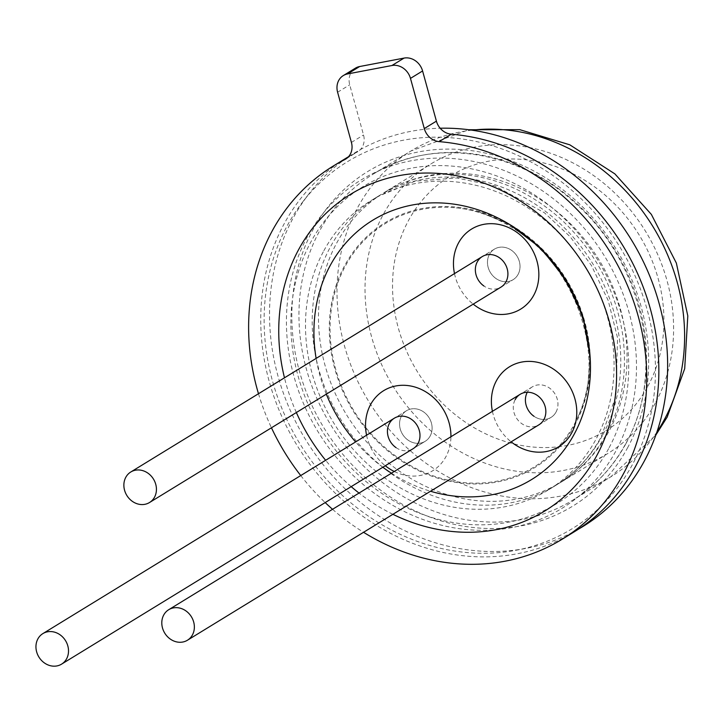 <?xml version="1.0" encoding="UTF-8"?>
<svg xmlns="http://www.w3.org/2000/svg" width="724" height="724" viewBox="0 0 724 724"><rect width="100%" height="100%" fill="white"/><g stroke="black" fill="none" stroke-linecap="round" stroke-linejoin="round"><path stroke-width="0.54" stroke-dasharray="3.62 2.71" d="M602.431 435.586A169.669 148.103 58.5 0 1 555.145 485.786A169.669 148.103 58.5 0 1 364.091 449.821A169.669 148.103 58.5 0 1 330.542 246.658A169.669 148.103 58.5 0 1 377.828 196.457A169.669 148.103 58.5 0 1 568.883 232.422A169.669 148.103 58.5 0 1 602.431 435.586M574.168 531.859A218.892 191.082 58.5 0 1 296.876 445.07A218.892 191.082 58.5 0 1 345.411 158.592M348.516 156.728A218.892 191.082 58.5 0 1 356.977 152.112A16.353 14.272 58.5 0 0 357.846 151.633A16.353 14.272 58.5 0 0 363.538 134.99L349.719 84.808A16.353 14.272 -121.5 0 1 355.412 68.165M258.486 393.738A218.892 191.082 -121.5 0 0 271.455 427.784M300.741 475.559A218.892 191.082 -121.5 0 0 325.194 502.583M332.542 509.298A218.892 191.082 -121.5 0 0 363.557 532.294M574.766 425.115A143.497 125.261 58.5 0 1 398.064 458.672A143.497 125.261 58.5 0 1 344.814 265.328A143.497 125.261 58.5 0 1 477.686 211.073A143.497 125.261 58.5 0 1 587.454 390.164A143.497 125.261 58.5 0 1 574.766 425.115M323.845 250.757A169.669 148.103 58.5 0 1 371.131 200.566A169.669 148.103 58.5 0 1 562.186 236.522A169.669 148.103 58.5 0 1 595.734 439.685A169.669 148.103 58.5 0 1 548.448 489.886A169.669 148.103 58.5 0 1 357.394 453.93A169.669 148.103 58.5 0 1 323.845 250.757M518.094 274.387A17.91 15.629 -121.5 0 0 514.556 252.948A17.91 15.629 -121.5 0 0 494.392 249.156A17.91 15.629 -121.5 0 0 489.406 254.45A17.91 15.629 -121.5 0 0 492.944 275.889A17.91 15.629 -121.5 0 0 513.108 279.69A17.91 15.629 -121.5 0 0 518.094 274.387A17.91 15.629 -121.5 0 0 514.556 252.948A17.91 15.629 -121.5 0 0 494.392 249.156A17.91 15.629 -121.5 0 0 489.406 254.45A17.91 15.629 -121.5 0 0 492.944 275.889A17.91 15.629 -121.5 0 0 513.108 279.69A17.91 15.629 -121.5 0 0 518.094 274.387M556.023 412.092A17.91 15.629 -121.5 0 0 552.484 390.652A17.91 15.629 -121.5 0 0 532.321 386.86A17.91 15.629 -121.5 0 0 527.334 392.155A17.91 15.629 -121.5 0 0 530.873 413.594A17.91 15.629 -121.5 0 0 551.036 417.395A17.91 15.629 -121.5 0 0 556.023 412.092M430.174 435.993A17.91 15.629 -121.5 0 0 426.635 414.553A17.91 15.629 -121.5 0 0 406.472 410.761A17.91 15.629 -121.5 0 0 401.485 416.056A17.91 15.629 -121.5 0 0 405.024 437.495A17.91 15.629 -121.5 0 0 425.187 441.296A17.91 15.629 -121.5 0 0 430.174 435.993A17.91 15.629 -121.5 0 0 426.635 414.553A17.91 15.629 -121.5 0 0 406.472 410.761A17.91 15.629 -121.5 0 0 401.485 416.056A17.91 15.629 -121.5 0 0 405.024 437.495A17.91 15.629 -121.5 0 0 425.187 441.296A17.91 15.629 -121.5 0 0 430.174 435.993M578.53 529.099A218.892 191.082 58.5 0 1 525.724 548.439A218.892 191.082 58.5 0 1 314.379 452.943A218.892 191.082 58.5 0 1 293.193 217.969A218.892 191.082 -121.5 0 1 308.641 194.24A218.892 191.082 -121.5 0 1 440.165 128.229M515.959 550.276A215.173 187.824 58.5 0 0 632.188 465.016A215.173 187.824 -121.5 0 0 564.584 184.24A215.173 187.824 -121.5 0 0 302.569 202.105A215.173 187.824 -121.5 0 0 287.392 225.426A215.173 187.824 58.5 0 0 308.216 456.401A215.173 187.824 58.5 0 0 515.959 550.276L525.724 548.439M655.256 403.214A169.669 148.103 58.5 0 1 607.97 453.405A169.669 148.103 58.5 0 1 416.915 417.449A169.669 148.103 58.5 0 1 383.367 214.286A169.669 148.103 58.5 0 1 430.653 164.086A169.669 148.103 58.5 0 1 621.699 200.041A169.669 148.103 58.5 0 1 655.256 403.214M391.44 473.206A152.058 132.736 -121.5 0 0 430.518 491.252M382.833 467.251A152.058 132.736 58.5 0 1 355.602 441.939M326.316 394.164A152.058 132.736 58.5 0 1 316.126 358.407M587.046 334.886A142.664 124.537 58.5 0 1 578.63 415.395A142.664 124.537 58.5 0 1 398.426 458.011A142.664 124.537 58.5 0 1 332.995 299.989A142.664 124.537 58.5 0 1 451.206 207.48A142.664 124.537 58.5 0 1 521.153 232.431A142.664 124.537 58.5 0 1 526.764 236.522M533.977 416.282A17.91 15.629 -121.5 0 0 551.036 417.395A17.91 15.629 -121.5 0 0 549.38 387.974A17.91 15.629 -121.5 0 0 532.321 386.86A17.91 15.629 -121.5 0 0 527.289 392.245M500.99 287.111L513.108 279.69L500.99 287.111A17.91 15.629 58.5 0 1 483.931 286.007M538.918 424.816L551.036 417.395L538.918 424.816A17.91 15.629 58.5 0 1 518.755 421.024A17.91 15.629 58.5 0 1 515.216 399.585M396.01 447.613A17.91 15.629 -121.5 0 0 413.069 448.717L425.187 441.296L413.069 448.717M608.631 448.645A185.76 162.158 58.5 0 1 379.892 492.085A185.76 162.158 58.5 0 1 310.949 241.798A185.76 162.158 -121.5 0 1 539.688 198.358A185.76 162.158 -121.5 0 1 608.631 448.645M346.552 158.511L356.977 152.112M392.906 514.312A185.76 162.158 58.5 0 1 359.023 493.071M351.185 486.646A185.76 162.158 58.5 0 1 325.637 460.301M296.36 412.526A185.76 162.158 58.5 0 1 284.478 377.801M351.421 142.411L363.538 134.99M337.601 92.229L349.719 84.808M647.799 386.354A149.225 130.266 -121.5 0 0 592.422 185.299A149.225 130.266 -121.5 0 0 408.671 220.196A149.225 130.266 58.5 0 0 464.048 421.25A149.225 130.266 58.5 0 0 647.799 386.354M471.849 130.166A191.127 166.846 -121.5 0 0 410.933 150.999A191.127 166.846 -121.5 0 0 357.665 207.544A191.127 166.846 58.5 0 0 395.458 436.409A191.127 166.846 58.5 0 0 610.676 476.917L655.899 434.97M656.894 432.101A191.127 166.846 58.5 0 1 610.676 476.917L572.63 500.239A191.127 166.846 58.5 0 1 357.412 459.731A191.127 166.846 58.5 0 1 319.619 230.865A191.127 166.846 -121.5 0 1 372.887 174.312L410.933 150.999L468.835 129.75M625.898 443.685A191.127 166.846 58.5 0 1 572.63 500.239C594.784 486.582 612.386 467.894 625.427 444.174C665.754 374.498 644.966 265.753 577.272 205.064C518.158 148.646 431.169 137.035 372.887 174.312A191.127 166.846 -121.5 0 1 588.105 214.82A191.127 166.846 -121.5 0 1 625.898 443.685M627.446 448.047A196.195 171.262 -121.5 0 0 554.638 183.697A196.195 171.262 -121.5 0 0 313.049 229.58A196.195 171.262 58.5 0 0 385.856 493.931A196.195 171.262 58.5 0 0 627.446 448.047M615.671 451.36A192.475 168.013 58.5 0 1 378.67 496.374A192.475 168.013 58.5 0 1 307.238 237.047A192.475 168.013 -121.5 0 1 544.24 192.032A192.475 168.013 -121.5 0 1 615.671 451.36M607.97 453.405L561.417 481.94A169.669 148.103 58.5 0 0 608.703 431.739A169.669 148.103 -121.5 0 0 575.155 228.576A169.669 148.103 -121.5 0 0 384.1 192.611A169.669 148.103 -121.5 0 0 336.814 242.812A169.669 148.103 58.5 0 0 370.362 445.975A169.669 148.103 58.5 0 0 561.417 481.94C580.259 470.365 595.309 454.355 606.576 433.911C622.206 404.951 627.59 371.928 622.703 334.841C615.49 289.283 594.703 250.558 560.349 218.657C529.624 191.724 496.302 176.982 460.355 174.43C432.038 172.81 406.617 178.873 384.1 192.611L430.653 164.086M454.491 273.609A46.951 40.987 -121.5 0 0 473.206 304.143M492.42 411.313A46.951 40.987 -121.5 0 0 511.135 441.848M394.254 471.478A46.951 40.987 -121.5 0 0 450.925 436.744M366.57 435.214A46.951 40.987 -121.5 0 0 385.286 465.749M371.131 200.566L377.828 196.457L415.123 181.145L456.754 177.986L494.917 185.923L544.367 212.72L570.168 236.739L591.418 265.455L608.241 300.605L617.536 337.8L615.952 396.155L601.192 436.853C589.752 457.622 574.404 473.93 555.145 485.786L548.448 489.886M477.686 211.073L509.479 224.377M590.024 355.801L587.454 390.164M345.728 159.054L357.846 151.633M494.392 249.156L482.274 256.577L494.392 249.156M532.321 386.86L520.212 394.281L532.321 386.86M406.472 410.761L394.354 418.182L406.472 410.761M302.569 202.105L308.641 194.24M578.63 415.395C605.4 361.728 579.119 270.975 518.918 231.942C496.646 216.892 474.075 208.738 451.206 207.48"/><path stroke-width="1.09" d="M451.287 134.202A218.892 191.082 58.5 0 1 648.279 301.817A218.892 191.082 58.5 0 1 574.168 531.859L562.059 539.28A218.892 191.082 -121.5 0 0 636.161 309.238A218.892 191.082 -121.5 0 0 439.169 141.632L451.287 134.202A16.353 14.272 -121.5 0 1 436.409 121.143L422.59 70.97A16.353 14.272 -121.5 0 0 404.064 58.092L359.665 66.527A16.353 14.272 -121.5 0 0 355.412 68.165L343.294 75.586A16.353 14.272 -121.5 0 0 337.601 92.229L351.421 142.411A16.353 14.272 58.5 0 1 345.728 159.054A16.353 14.272 58.5 0 1 344.868 159.542A218.892 191.082 -121.5 0 0 333.293 166.013A218.892 191.082 -121.5 0 0 258.486 393.738M333.293 166.013L345.411 158.592A218.892 191.082 58.5 0 1 348.516 156.728M271.455 427.784A218.892 191.082 -121.5 0 0 300.741 475.559M325.194 502.583A218.892 191.082 -121.5 0 0 332.542 509.298M363.557 532.294A218.892 191.082 -121.5 0 0 562.059 539.28M439.169 141.632A16.353 14.272 -121.5 0 1 424.291 128.573L410.472 78.391A16.353 14.272 -121.5 0 0 391.946 65.513L347.547 73.948A16.353 14.272 -121.5 0 0 343.294 75.586M154.502 497.234A17.91 15.629 -121.5 0 0 150.954 475.786A17.91 15.629 -121.5 0 0 130.791 471.994A17.91 15.629 -121.5 0 0 125.804 477.288A17.91 15.629 -121.5 0 0 129.343 498.736A17.91 15.629 -121.5 0 0 149.506 502.528A17.91 15.629 -121.5 0 0 154.502 497.234M192.43 634.939A17.91 15.629 -121.5 0 0 188.892 613.49A17.91 15.629 -121.5 0 0 168.728 609.699A17.91 15.629 -121.5 0 0 163.733 614.993A17.91 15.629 -121.5 0 0 167.271 636.441A17.91 15.629 -121.5 0 0 187.435 640.233A17.91 15.629 -121.5 0 0 192.43 634.939M66.581 658.84A17.91 15.629 -121.5 0 0 63.033 637.391A17.91 15.629 -121.5 0 0 42.879 633.6A17.91 15.629 -121.5 0 0 37.883 638.894A17.91 15.629 -121.5 0 0 41.422 660.342A17.91 15.629 -121.5 0 0 61.585 664.134A17.91 15.629 -121.5 0 0 66.581 658.84M440.165 128.229A218.892 191.082 -121.5 0 1 631.663 240.259A218.892 191.082 -121.5 0 1 643.971 461.704A218.892 191.082 58.5 0 1 578.53 529.099M382.833 467.251A152.058 132.736 58.5 0 0 386.788 470.093A152.058 132.736 -121.5 0 0 391.44 473.206M430.518 491.252A152.058 132.736 -121.5 0 0 583.227 413.295A152.058 132.736 -121.5 0 0 517.597 229.662A152.058 132.736 58.5 0 0 370.887 221.39A152.058 132.736 58.5 0 0 316.126 358.407M355.602 441.939A152.058 132.736 58.5 0 1 326.316 394.164M526.764 236.522A142.664 124.537 58.5 0 1 587.046 334.886M527.289 392.245A17.91 15.629 -121.5 0 0 533.977 416.282M149.506 502.528L500.99 287.111A17.91 15.629 58.5 0 0 499.334 257.69A17.91 15.629 -121.5 0 0 482.274 256.577A17.91 15.629 -121.5 0 0 483.931 286.007M187.435 640.233L538.918 424.816A17.91 15.629 58.5 0 0 543.914 419.522A17.91 15.629 -121.5 0 0 540.366 398.082A17.91 15.629 -121.5 0 0 520.212 394.281A17.91 15.629 -121.5 0 0 515.216 399.585M61.585 664.134L413.069 448.717A17.91 15.629 -121.5 0 0 411.413 419.296A17.91 15.629 58.5 0 0 394.354 418.182L42.879 633.6M396.01 447.613A17.91 15.629 58.5 0 1 394.354 418.182M344.868 159.542L346.552 158.511M284.478 377.801A185.76 162.158 58.5 0 1 298.831 249.228A185.76 162.158 -121.5 0 1 527.57 205.788A185.76 162.158 -121.5 0 1 596.513 456.075A185.76 162.158 58.5 0 1 392.906 514.312M359.023 493.071A185.76 162.158 58.5 0 1 351.185 486.646M325.637 460.301A185.76 162.158 58.5 0 1 296.36 412.526M347.547 73.948L359.665 66.527M391.946 65.513L404.064 58.092M410.472 78.391L422.59 70.97M424.291 128.573L436.409 121.143M656.894 432.101A191.127 166.846 58.5 0 0 663.944 420.373A191.127 166.846 -121.5 0 0 648.948 220.331A191.127 166.846 -121.5 0 0 471.849 130.166M473.206 304.143A46.951 40.987 -121.5 0 0 475.958 306.198A46.951 40.987 -121.5 0 0 533.769 295.22A46.951 40.987 -121.5 0 0 516.348 231.961A46.951 40.987 -121.5 0 0 470.329 229.87A46.951 40.987 -121.5 0 0 454.491 273.609M511.135 441.848A46.951 40.987 -121.5 0 0 571.707 432.925A46.951 40.987 -121.5 0 0 554.276 369.665A46.951 40.987 -121.5 0 0 496.465 380.643A46.951 40.987 -121.5 0 0 492.42 411.313M385.286 465.749A46.951 40.987 -121.5 0 0 388.037 467.804A46.951 40.987 -121.5 0 0 394.254 471.478M450.925 436.744A46.951 40.987 -121.5 0 0 428.427 393.566A46.951 40.987 -121.5 0 0 382.408 391.476A46.951 40.987 -121.5 0 0 366.57 435.214M509.479 224.377L540.828 248.169L566.186 280.016L583.055 317.067L590.024 355.801M482.274 256.577L130.791 471.994M520.212 394.281L168.728 609.699M468.835 129.75L519.769 129.659L569.797 144.818L614.866 173.878L651.356 214.404L676.352 263.056L687.8 315.908L684.696 368.679L667.184 417.069L655.899 434.97"/></g></svg>
